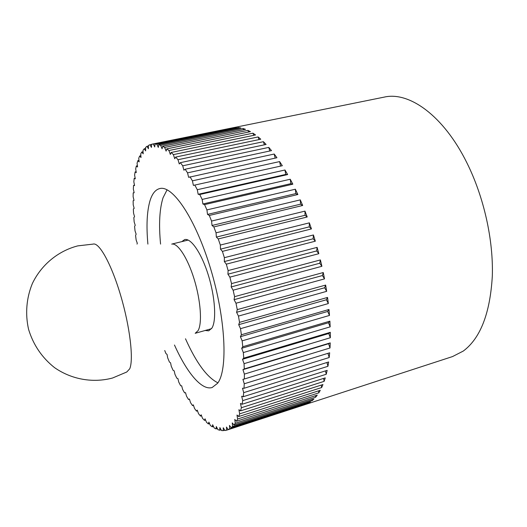<?xml version="1.0" encoding="UTF-8"?>
<svg xmlns="http://www.w3.org/2000/svg" width="527" height="527" viewBox="0 0 527 527"><rect width="100%" height="100%" fill="white"/><g stroke="black" fill="none" stroke-linecap="round" stroke-linejoin="round"><path stroke-width="0.79" d="M153.278 144.003L236.3 127.501L155.037 143.983L154.74 146.954L153.278 144.003L151.611 144.246L151.44 147.408L149.984 144.727L148.456 145.412L148.41 148.733L146.967 146.328L145.584 147.435L145.656 150.887L144.246 148.766L143.001 150.274L143.192 153.831L141.816 152L140.722 153.884L141.019 157.52L139.681 155.979L138.739 158.219L139.148 161.921L137.857 160.663L137.06 163.225L137.567 166.967L136.328 165.998L135.683 168.871L136.276 172.625L135.103 171.934L134.609 175.089L135.287 178.844L134.174 178.429L133.825 181.835L134.583 185.57L133.542 185.425L133.331 189.074L134.161 192.77L133.193 192.889L133.127 196.742L134.023 200.385L133.133 200.761L133.206 204.805L134.161 208.382L133.344 209.008L133.555 213.211L134.563 216.702L133.832 217.572L134.168 221.926L135.228 225.319L134.576 226.419L135.037 230.898L136.137 234.186L135.571 235.503L136.164 240.088L137.297 243.257L137.033 244.106M137.857 160.663L138.983 160.425M139.681 155.979L140.874 155.735M141.816 152L143.08 151.743M144.246 148.766L145.604 148.489M146.967 146.328L148.443 146.025M149.984 144.727L151.598 144.398M156.835 144.194L238.494 127.606L240.793 127.956L158.726 144.642L158.298 147.408L156.835 144.194L155.037 143.983M160.649 145.327L243.105 128.522L245.516 129.332L162.659 146.269L162.092 148.792L160.649 145.327L158.726 144.642M164.694 147.435L247.934 130.373L250.437 131.664L166.815 148.871L166.11 151.124L164.694 147.435L162.659 146.269M168.956 150.524L252.947 133.179L255.536 134.958L171.176 152.468L170.333 154.431L168.956 150.524L166.815 148.871M173.396 154.622L258.118 136.948L260.773 139.22L175.702 157.066L174.72 158.713L173.396 154.622L171.176 152.468M178.001 159.714L263.408 141.691L266.109 144.451L180.372 162.659L179.259 163.969L178.001 159.714L175.702 157.066M182.724 165.794L268.783 147.395L271.51 150.623L185.148 169.233L183.903 170.188L182.724 165.794L180.372 162.659M187.546 172.849L274.198 154.036L276.932 157.731L188.633 177.335L187.546 172.849L185.148 169.233M192.414 180.833L279.613 161.585L282.32 165.722L193.396 185.385L192.414 180.833L189.997 176.762M197.296 189.713L284.975 170.004L287.643 174.562L199.746 194.509L198.159 194.292L197.296 189.713L194.878 185.201M202.144 199.423L290.239 179.239L292.841 184.18L204.562 204.614L202.882 203.989L202.144 199.423L199.746 194.509M206.92 209.898L295.357 189.219L297.867 194.516L209.285 215.451L207.519 214.41L206.92 209.898L204.562 204.614M211.571 221.057L300.278 199.871L302.676 205.477L213.857 226.92L212.025 225.477L211.571 221.057L209.285 215.451M216.057 232.815L304.962 211.116L307.215 216.979L218.25 238.935L216.36 237.091L216.057 232.815L213.857 226.92M220.339 245.055L309.356 222.849L311.45 228.922L222.407 251.386L220.477 249.159L220.339 245.055L218.25 238.935M224.37 257.683L313.42 234.97L315.33 241.195L226.3 264.159L224.344 261.563L224.37 257.683L222.407 251.386M228.112 270.568L317.116 247.367L318.822 253.691L229.877 277.136L227.921 274.198L228.112 270.568L226.3 264.159M231.531 283.605L320.403 259.93L321.898 266.293L233.118 290.199L231.175 286.945L231.531 283.605L229.877 277.136M234.587 296.661L323.255 272.538L324.52 278.882L235.991 303.223L234.074 299.685L234.587 296.661L233.118 290.199M237.262 309.626L325.646 285.081L326.668 291.339L238.461 316.081L236.59 312.3L237.262 309.626L235.991 303.223M239.535 322.366L327.557 297.432L328.334 303.559L240.516 328.67L238.705 324.678L239.535 322.366L238.461 316.081M241.373 334.77L328.973 309.494L329.5 315.429L242.143 340.864L240.404 336.7L241.373 334.77L240.516 328.67M242.782 346.733L329.895 321.154L330.165 326.852L243.329 352.563L241.682 348.268L242.782 346.733L242.143 340.864M243.751 358.149L330.31 332.32L330.337 337.728L244.067 363.676L242.525 359.289L243.751 358.149L243.329 352.563M244.278 368.933L330.238 342.893L330.014 347.978L244.37 374.104L242.94 369.664L244.278 368.933L244.067 363.676M244.363 378.999L329.671 352.8L329.21 357.523L244.245 383.781L242.927 379.335L244.363 378.999L244.37 374.104M244.021 388.28L328.644 361.97L327.952 366.298L243.691 392.641L242.499 388.221L244.021 388.28L244.245 383.781M243.263 396.712L327.162 370.349L326.253 374.256L242.73 400.632L241.676 396.271L243.263 396.712L243.691 392.641M242.11 404.255L325.258 377.879L324.145 381.35L241.386 407.714L240.464 403.445L242.11 404.255L242.73 400.632M240.582 410.876L322.952 384.539L321.648 387.549L239.68 413.853L238.896 409.716L240.582 410.876L241.386 407.714M238.705 416.541L320.278 390.29L318.802 392.839L237.624 419.037L236.985 415.052L238.705 416.541L239.68 413.853M236.491 421.251L317.267 395.118L315.633 397.206L235.266 423.26L234.759 419.452L236.491 421.251L237.624 419.037M231.201 427.772L310.37 402.009L308.466 403.168L229.706 428.82L229.469 425.434L231.201 427.772L232.611 426.514L232.242 422.911L233.981 424.993L235.266 423.26M233.981 424.993L313.954 399.025L312.182 400.645L232.611 426.514M167.079 189.799L163.054 197.744C159.516 209.002 158.693 224.456 160.57 244.1M147.896 244.1C146.223 225.747 146.934 211.268 150.03 200.668C152.198 193.686 155.432 189.648 159.747 188.567C172.639 184.891 195.636 218.751 210.648 268.889C225.767 318.96 227.993 370.026 217.585 383.287L212.131 387.523C201.709 390.764 186.815 372.582 174.47 345.02M308.466 403.168L308.46 402.635M164.74 350.521L165.9 353.465L167.066 354.473L167.672 357.833L169.437 362.049L170.57 362.82L171.268 366.258L173.087 370.316L174.18 370.85L174.971 374.354L176.835 378.234L177.882 378.524L178.758 382.082L180.669 385.764L181.663 385.804L182.625 389.4L184.569 392.859L185.504 392.641L186.551 396.264L188.521 399.486L189.397 399.005L190.524 402.628L192.507 405.592L193.31 404.841L194.522 408.458L196.512 411.139L197.243 410.118L198.527 413.708L200.51 416.08L201.162 414.789L202.52 418.326L204.489 420.368L205.049 418.807L206.485 422.279L208.422 423.971L208.89 422.134L210.385 425.513L212.289 426.844L212.651 424.729L214.206 427.996L216.063 428.938L216.32 426.554L217.928 429.683L219.719 430.216L219.858 427.568L221.511 430.539L223.231 430.645L223.25 427.74L224.937 430.526L226.57 430.19L226.465 427.035L228.178 429.61L229.706 428.82M228.178 429.61L305.146 404.598L226.57 430.19M224.713 430.157L223.231 430.645M221.083 429.775L219.719 430.216M217.328 428.523L216.063 428.938M213.475 426.462L212.289 426.844M209.542 423.616L208.422 423.971M205.556 420.032L204.489 420.368M201.531 415.757L200.51 416.08M197.493 410.829L196.512 411.139M193.462 405.289L192.507 405.592M189.457 399.196L188.521 399.486M133.193 192.889L134.141 192.678M133.542 185.425L134.51 185.214M134.174 178.429L135.169 178.212M135.103 171.934L136.137 171.716M136.328 165.998L137.402 165.768M238.494 127.606L238.869 128.344M243.105 128.522L243.658 129.714M247.934 130.373L248.632 132.04M252.947 133.179L253.757 135.327M258.118 136.948L259.014 139.589M263.408 141.691L264.363 144.82M268.783 147.395L269.758 151.005M274.198 154.036L275.166 158.12M282.32 165.722L193.396 185.385M279.613 161.585L280.502 165.992M287.643 174.562L285.72 174.444L198.159 194.292M284.975 170.004L285.72 174.444M292.841 184.18L290.832 183.666L202.882 203.989M290.239 179.239L290.832 183.666M297.867 194.516L295.785 193.607L207.519 214.41M295.357 189.219L295.785 193.607M302.676 205.477L300.535 204.173L212.025 225.477M300.278 199.871L300.535 204.173M307.215 216.979L305.041 215.293L216.36 237.091M304.962 211.116L305.041 215.293M311.45 228.922L309.25 226.86L220.477 249.159M309.356 222.849L309.25 226.86M315.33 241.195L313.13 238.784L224.344 261.563M313.42 234.97L313.13 238.784M318.822 253.691L316.641 250.944L227.921 274.198M317.116 247.367L316.641 250.944M321.898 266.293L319.744 263.236L231.175 286.945M320.403 259.93L319.744 263.236M324.52 278.882L322.425 275.542L234.074 299.685M323.255 272.538L322.425 275.542M326.668 291.339L324.645 287.755L236.59 312.3M325.646 285.081L324.645 287.755M328.334 303.559L326.397 299.764L238.705 324.678M327.557 297.432L326.397 299.764M329.5 315.429L327.669 311.464L240.404 336.7M328.973 309.494L327.669 311.464M330.165 326.852L328.453 322.748L241.682 348.268M329.895 321.154L328.453 322.748M330.337 337.728L328.743 333.525L242.525 359.289M330.31 332.32L328.743 333.525M330.014 347.978L328.558 343.716L242.94 369.664M330.238 342.893L328.558 343.716M329.21 357.523L327.932 353.334M327.952 366.298L326.924 362.504M326.253 374.256L325.455 370.883M324.145 381.35L323.552 378.419M321.648 387.549L321.233 385.085M318.802 392.839L318.532 390.85M315.633 397.206L315.489 395.698M312.182 400.645L312.116 399.624M185.497 338.782C196.248 362.774 207.052 377.457 217.908 382.833M211.525 328.683L195.194 333.301L198.099 330.607C202.335 323.361 200.741 300.581 194.153 279.205C187.605 257.795 177.632 242.67 171.716 244.1L188.192 240.068M129.714 368.821C133.786 359.618 129.998 326.892 120.67 295.469C111.395 263.987 99.102 241.979 93.095 244.113L77.772 245.878C58.253 250.924 41.383 264.692 32.378 283.493C26.409 297.966 25.072 314.013 28.61 329.467C33.353 344.954 41.995 357.675 54.531 367.622C71.626 379.559 93.088 383.228 112.561 378.011L126.77 372.003L129.714 368.821M181.795 241.636L184.661 239.581C190.972 237.815 201.512 253.118 208.31 275.094C215.154 297.024 216.597 320.541 211.953 328.031L208.692 330.851L205.187 330.475M305.146 404.598L452.522 356.575L463.273 351.068C480.44 338.262 490.123 313.295 492.31 276.174C493.509 240.114 483.924 197.026 466.942 162.929C443.589 115.558 409.057 91.25 384.203 97.113L151.796 144.207"/></g></svg>
